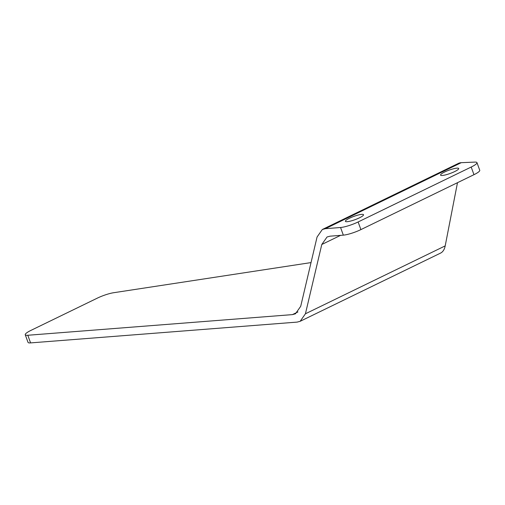 <?xml version="1.0" encoding="UTF-8"?>
<svg xmlns="http://www.w3.org/2000/svg" width="505" height="505" viewBox="0 0 505 505"><rect width="100%" height="100%" fill="white"/><g stroke="black" fill="none" stroke-linecap="round" stroke-linejoin="round"><path stroke-width="0.76" d="M444.608 172.022A9.645 1.742 160 0 1 458.691 168.506A9.645 1.742 160 0 1 454.651 171.586A9.645 1.742 160 0 1 440.562 175.102A9.645 1.742 160 0 1 444.608 172.022M349.435 218.248A9.645 1.742 160 0 1 363.524 214.732A9.645 1.742 160 0 1 359.478 217.813A9.645 1.742 160 0 1 345.395 221.329A9.645 1.742 160 0 1 349.435 218.248M340.559 227.502A13.78 2.493 -20 0 0 358.121 221.966L471.19 167.041A13.78 2.493 -20 0 0 476.966 162.635A13.78 2.493 -20 0 0 474.833 162.099L461.235 162.686L325.359 228.689L322.335 229.491L317.064 237.009L300.715 306.295L295.444 313.807L292.42 314.615L27.807 335.263L30.59 342.901L297.136 322.102L300.159 321.3L305.43 313.782L321.78 244.496L327.051 236.984L330.074 236.176L343.337 235.141L340.559 227.502L325.359 228.689M322.335 229.491L458.464 163.368A27.56 13.465 64.1 0 1 461.235 162.686M476.966 162.635L479.75 170.28A13.78 2.493 160 0 1 473.974 174.68L360.905 229.605A13.78 2.493 160 0 1 343.337 235.141M457.486 182.69L445.195 245.891A27.56 13.465 64.1 0 1 442.55 251.616A27.56 13.465 64.1 0 1 440.537 253.112L300.159 321.3M30.59 342.901A13.78 2.493 160 0 1 28.034 342.39L25.25 334.746A13.78 2.493 -20 0 0 27.807 335.263M25.25 334.746A13.78 2.493 -20 0 1 31.026 330.346L97.389 298.108A13.78 2.493 -20 0 1 113.6 292.73L311.029 262.587M305.43 313.782L445.195 245.891M340.597 235.355L321.78 244.496M292.42 314.615L297.937 311.932M473.974 174.68L471.19 167.041M358.121 221.966L360.905 229.605"/></g></svg>

